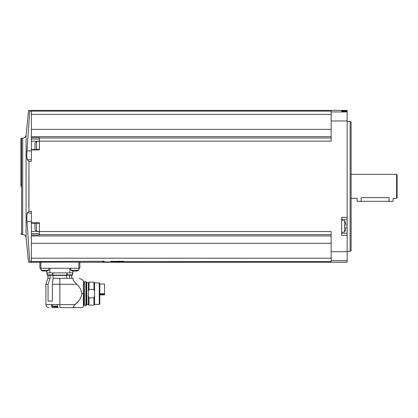<?xml version="1.0" encoding="UTF-8"?>
<svg xmlns="http://www.w3.org/2000/svg" width="418" height="418" viewBox="0 0 418 418"><rect width="100%" height="100%" fill="white"/><g stroke="black" fill="none" stroke-linecap="round" stroke-linejoin="round"><path stroke-width="0.63" d="M79.854 268.257L40.886 268.257L40.886 262.117L39.882 262.133L79.854 262.133L79.854 268.257L79.854 262.264L347.139 262.264L347.139 110.383L28.576 110.383L26.078 135.082L26.078 237.565L28.576 262.264L39.882 262.264L39.882 268.257L39.882 262.133M124.815 261.678L331.15 261.522L331.15 260.701L347.139 260.701M110.827 261.266L123.582 261.522C132.83 262.086 94.839 262.086 104.066 261.522L102.833 261.678M27.05 213.917L27.29 212.934C26.883 213.922 26.783 216.848 26.998 221.723L29.735 261.537C28.205 262.504 28.205 262.504 29.735 261.537C28.205 262.504 28.205 262.504 29.735 261.537L104.207 261.266M31.392 261.522L31.392 258.209L331.15 258.209M31.392 212.934L27.29 212.934L28.957 211.309L31.392 211.309L31.392 235.966L331.15 235.966M31.392 258.209L31.392 235.966M39.386 141.122L39.386 137.663L31.392 137.663L31.392 111.125L331.15 111.125L331.15 141.122L39.386 141.122L39.386 149.884L31.392 149.884L31.392 161.338L28.957 161.338L28.832 206.732M28.957 211.309L28.957 161.338L27.29 159.713C26.883 158.72 26.783 155.789 26.998 150.924L29.735 111.11L31.392 111.125M331.15 234.644L39.386 234.644L39.386 222.763L31.392 222.763M39.386 231.525L331.15 231.525L331.15 260.701M347.139 217.344L341.642 217.344L341.642 235.355L347.139 235.355M31.392 137.663L31.392 149.884M31.392 149.524L39.386 149.419L39.386 146.357M39.386 138.003L331.15 138.003M31.392 136.676L331.15 136.676M341.642 110.733L341.642 111.261L347.139 111.261L341.642 111.261L341.642 110.733L347.139 110.733M29.735 111.11C28.205 110.143 28.205 110.143 29.735 111.11C28.205 110.143 28.205 110.143 29.735 111.11M31.392 114.433L331.15 114.433M31.392 129.381L331.15 129.381M39.386 234.644L39.386 234.984L31.392 234.984M31.392 243.266L331.15 243.266M20.9 186.323L20.9 138.833L20.9 186.323M350.138 121.377L351.136 121.951L351.136 250.695L350.138 251.27L350.138 121.377L347.139 121.377M396.598 174.332L397.1 174.834L397.1 197.813L396.598 198.315L396.598 174.332L351.136 174.332M396.598 198.315L393.103 198.315L393.103 201.309L389.106 201.309L389.106 197.625C394.263 198.378 394.263 198.378 389.106 197.625L361.131 197.625C355.974 198.378 355.974 198.378 361.131 197.625L361.131 201.309L357.134 201.309L357.134 198.315L351.136 198.315M389.106 201.309L361.131 201.309M341.642 233.286L347.139 233.286L341.642 233.286M341.642 219.298L347.139 219.298M341.642 232.288L344.641 232.027L344.641 220.558L341.642 220.296M345.864 225.558L345.796 224.633M345.864 223.86L345.832 224.57M345.864 227.021L345.832 228.014M345.864 228.719L345.796 227.946M31.392 159.713L27.29 159.713M31.392 231.457L39.386 231.457L36.486 231.285L36.486 223.228M31.392 223.228L39.386 223.228L39.386 226.29M36.486 149.419L36.486 141.357L39.386 141.19L31.392 141.19M34.987 229.163L34.987 223.228M34.987 228.719L34.987 227.993M34.987 149.226L34.987 142.857L36.486 141.357M34.987 148.787L34.987 148.056M48.88 268.257L48.88 270.284L40.886 270.284L42.798 271.026L40.886 270.284L40.886 268.257L39.882 268.257M51.461 304.618L57.219 304.618C57.276 306.258 57.632 307.246 58.29 307.585L52.537 307.585C51.879 307.251 51.518 306.258 51.461 304.618L45.881 304.618L45.881 284.287L48.044 284.287L48.044 301.08L52.396 301.08L52.396 284.287L76.672 284.287L73.16 279.997L73.16 278.289C80.951 278.289 80.951 278.289 73.16 278.289C80.951 278.289 80.951 278.289 73.16 278.289L53.07 278.289L53.065 275.154L53.07 275.452L53.065 275.154L66.671 275.154L66.666 278.289M76.672 284.287C79.613 286.769 81.332 289.888 81.834 293.64C81.035 298.165 78.73 301.827 74.932 304.618L77.33 302.324M59.868 307.617L81.85 307.617L74.937 307.617L81.85 307.617L74.937 307.617L73.657 307.115L73.657 306.279L74.932 304.618L59.868 304.618L59.868 307.617M69.623 278.289L69.623 275.452L72.058 275.154M66.849 272.902L66.666 275.452L53.07 275.452M52.887 272.902L53.065 275.154M48.044 284.287L50.113 278.289L50.113 275.452L47.678 275.154M45.881 284.287L47.877 278.289L49.988 278.289M52.396 284.287L53.076 278.304M72.507 274.391L72.857 272.902L46.879 272.902L46.879 271.042M72.857 272.902L72.857 271.042M68.265 275.3L67.011 274.903L67.011 272.902M67.413 275.3L71.259 275.3M70.647 275.3L68.495 275.3M70.658 275.3L71.029 275.3M48.478 275.3L47.229 274.903L47.229 272.902M46.879 272.902L47.229 274.903L47.631 275.3L51.477 275.3M51.247 275.3L48.707 275.3M71.802 275.3L72.11 275.3L71.802 275.3M72.774 271.026L70.861 270.284L70.861 268.257M70.861 270.284L78.856 270.284L78.856 262.117M73.093 271.089L73.652 271.042M76.092 271.052L73.61 271.068M76.092 271.089L76.619 271.089M43.117 271.089L43.676 271.042M46.116 271.052L43.634 271.068M46.116 271.089L46.644 271.089M53.812 306.76L52.616 306.216L52.616 304.618M52.616 306.216L57.412 306.216M54.058 306.817L54.455 306.796M54.465 306.781L56.357 306.781M56.373 306.796L56.764 306.817L56.357 306.817M83.391 306.77L83.391 280.504L83.391 306.77L81.85 307.617M83.652 293.64L83.652 305.229M84.347 304.602L84.347 282.349L84.399 305.203C84.734 306.185 85.235 306.185 85.899 305.203L85.899 282.072C85.559 281.089 85.058 281.089 84.399 282.072L84.399 305.203M88.407 304.471L86.918 304.471L86.698 305.077L85.946 304.931L85.899 282.072M86.698 305.077L86.698 282.197L85.946 282.349M86.918 304.471L86.698 282.197M88.407 304.513L88.407 282.761L89.018 282.145L89.018 289.428L88.444 291.424L88.444 295.85L89.018 297.846L89.018 305.13L88.407 304.513M89.018 289.428L93.951 289.428L93.951 282.145L89.018 282.145M93.951 289.428L94.562 291.633L94.562 282.761L93.951 282.145M94.562 291.633L94.64 294.904L93.951 297.846L89.018 297.846M99.285 282.871L99.787 283.158L99.787 304.116L99.285 304.403L99.285 282.871L94.562 282.871M93.951 297.846L93.951 305.13L94.562 304.513L94.562 295.641M99.787 284.021L104.531 284.021L104.531 294.852L99.787 294.852M123.446 261.266L116.826 261.266M331.15 251.673L347.139 251.673M331.15 120.974L347.139 120.974M331.15 111.946L347.139 111.946M26.078 237.565C25.733 235.684 24.605 234.665 22.697 234.508L22.697 138.139C24.605 137.982 25.733 136.963 26.078 135.082M22.697 234.508L21.6 234.508L21.6 138.139L20.9 138.833M31.392 150.924L26.998 150.924M31.392 221.723L26.998 221.723M39.386 233.589L31.392 233.589M39.386 139.058L31.392 139.058M59.868 278.289L59.868 304.618L57.219 304.618M69.863 272.902L69.863 268.257M49.878 272.902L49.878 268.257M67.011 274.903L72.507 274.903L72.507 272.902M47.229 274.903L52.725 274.903L52.725 272.902M52.537 307.585L52.537 304.618M81.834 293.64L83.391 293.64M83.799 305.077L84.201 305.077L84.201 282.197L83.799 282.197M86.098 305.077L86.098 282.197M104.531 294.753L99.787 294.753M104.531 294.209L99.787 294.209M104.531 293.734L99.787 293.734M22.697 138.139L21.6 138.139M21.6 234.508L20.9 233.808M350.138 251.27L347.139 251.27M345.775 223.421L344.641 220.558M344.641 232.027L345.775 229.163M36.486 231.285L34.987 229.79M45.881 304.618C46.058 306.441 47.056 307.439 48.88 307.617M71.76 278.289L71.76 275.452M47.976 278.289L47.976 275.452M72.507 274.903L72.11 275.3L72.507 274.903M52.725 274.903L52.323 275.3M78.856 270.284L76.943 271.026L78.856 270.284M48.88 270.284L46.968 271.026M57.522 306.577L57.01 306.76M83.391 280.504L79.363 278.289M85.596 304.602L85.899 305.203M84.697 282.672L84.399 282.072M88.407 282.803L86.918 282.803M99.285 304.403L94.562 304.403M93.951 305.13L89.018 305.13"/></g></svg>

